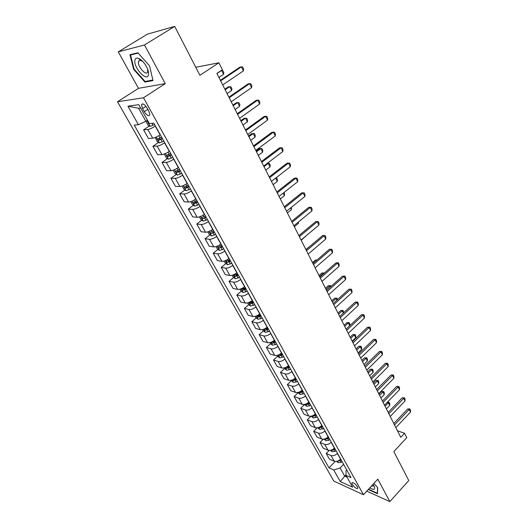 <?xml version="1.0" encoding="UTF-8"?>
<svg xmlns="http://www.w3.org/2000/svg" width="528" height="528" viewBox="0 0 528 528"><rect width="100%" height="100%" fill="white"/><g stroke="black" fill="none" stroke-linecap="round" stroke-linejoin="round"><path stroke-width="0.79" d="M357.509 486.803C355.007 483.47 353.113 482.203 351.813 482.995L352.229 484.414C354.717 487.733 356.611 488.994 357.918 488.209L357.509 486.803M138.93 61.202L138.811 60.799M117.52 101.772L333.815 481.1L363.462 494.729L143.504 97.772L117.52 101.772L138.481 88.321L165.257 83.622L144.487 44.966L118.279 51.863L138.481 88.321M118.279 51.863L147.404 34.148L174.702 26.4L199.907 75.306L218.882 62.773L195.782 67.3M366.769 491.146L389.869 501.6L408.764 480.559L393.835 451.592L406.771 437.672L404.573 433.283L397.459 430.782M144.487 44.966L174.702 26.4M218.882 62.773L222.38 69.749L216.889 73.412L400.778 437.342L404.573 433.283M142.54 108.583L144.269 111.685C146.85 115.493 148.705 116.569 149.84 114.919L148.83 111.118L147.088 107.983C144.5 104.155 142.639 103.066 141.511 104.729L142.54 108.583L145.979 106.319M140.653 107.989L138.58 108.266L145.88 121.288L138.409 124.687L134.231 125.103L328.997 467.854L335.194 461.439M138.409 124.687L127.948 106.201L138.798 104.669L149.378 123.598L153.826 123.156L350.995 477.602L346.031 475.405L352.618 487.179L340.283 481.556L333.716 469.946L328.997 467.854M165.257 83.622L143.504 97.772M389.869 501.6L377.817 479.167L363.462 494.729M346.031 475.405L346.038 470.554L346.691 469.867M346.031 474.797L344.718 476.183L347.054 477.226M147.484 120.219L145.88 121.288M155.43 126.04L155.272 126.152C152.302 128.053 149.827 129.169 147.827 129.512L143.603 129.875L149.424 125.968M160.274 134.752L160.116 134.858C157.172 136.765 154.697 137.867 152.698 138.178L148.454 138.468L143.603 129.875M164.703 142.705L164.545 142.817C161.621 144.725 159.159 145.82 157.153 146.098L152.882 146.322L158.545 142.428M169.455 151.246L169.29 151.358C166.393 153.272 163.937 154.348 161.924 154.598L157.641 154.75L152.882 146.322M173.798 159.053L173.639 159.166C170.755 161.08 168.307 162.149 166.294 162.373L161.99 162.452L167.501 158.578M178.457 167.435L178.299 167.541C175.441 169.462 172.999 170.518 170.98 170.716L166.657 170.722L161.99 162.452M182.714 175.091L182.563 175.204C179.725 177.124 177.289 178.167 175.263 178.339L170.927 178.286L176.293 174.425M187.288 183.315L187.136 183.427C184.318 185.348 181.889 186.377 179.863 186.523L175.507 186.404L170.927 178.286M191.473 190.826L191.314 190.938C188.516 192.865 186.1 193.888 184.067 194.007L179.692 193.822L184.932 189.981M195.954 198.898L195.802 199.01C193.024 200.937 190.615 201.947 188.575 202.039L184.193 201.788L179.692 193.822M200.059 206.27L199.907 206.389C197.149 208.316 194.746 209.312 192.707 209.385L188.305 209.075L193.406 205.247M204.468 214.19L204.316 214.302C201.577 216.236 199.181 217.226 197.135 217.265L192.713 216.896L188.305 209.075M208.494 221.43L208.342 221.542C205.623 223.483 203.234 224.459 201.181 224.479L196.753 224.05L201.736 220.235M212.817 229.205L212.672 229.317C209.966 231.257 207.59 232.221 205.531 232.221L201.089 231.726L196.753 224.05M216.77 236.313L216.625 236.432C213.939 238.366 211.57 239.323 209.51 239.296L205.049 238.748L209.92 234.953M221.021 243.949L220.876 244.061C218.209 246.002 215.84 246.946 213.781 246.899L209.306 246.292L205.049 238.748M224.902 250.925L224.756 251.044C222.11 252.985 219.754 253.922 217.688 253.849L213.2 253.189L217.958 249.414M229.073 258.423L228.928 258.535C226.301 260.482 223.951 261.406 221.879 261.314L217.378 260.594L213.2 253.189M232.888 265.28L232.742 265.393C230.129 267.34 227.786 268.257 225.713 268.145L221.206 267.373L225.859 263.611M236.98 272.639L236.841 272.758C234.247 274.705 231.911 275.609 229.832 275.477L225.311 274.652L221.206 267.373M240.728 279.378L240.59 279.49C238.009 281.444 235.679 282.335 233.6 282.183L229.066 281.312L233.62 277.563M244.748 286.612L244.609 286.724C242.048 288.671 239.732 289.562 237.646 289.384L233.105 288.46L229.066 281.312M248.431 293.225L248.292 293.344C245.744 295.291 243.434 296.168 241.349 295.977L236.795 295L241.25 291.265M252.384 300.333L252.245 300.445C249.718 302.399 247.414 303.27 245.329 303.052L240.761 302.029L236.795 295M256.001 306.834L255.862 306.946C253.354 308.9 251.051 309.758 248.965 309.527L244.391 308.458L248.747 304.735M259.882 313.817L259.75 313.929C257.255 315.883 254.958 316.734 252.872 316.483L248.285 315.361L244.391 308.458M263.439 320.206L263.307 320.318C260.825 322.278 258.535 323.116 256.45 322.846L251.856 321.677L256.126 317.975M267.254 327.07L267.122 327.182C264.66 329.135 262.383 329.974 260.284 329.683L255.684 328.469L251.856 321.677M270.752 333.346L270.62 333.465C268.171 335.419 265.894 336.244 263.802 335.933L259.189 334.679L263.373 330.99M274.501 340.091L274.369 340.21C271.94 342.164 269.669 342.982 267.577 342.652L262.957 341.352L259.189 334.679M277.933 346.262L277.807 346.381C275.385 348.341 273.128 349.147 271.029 348.803L266.402 347.464L270.508 343.787L272.613 345.239L276.725 344.091M281.622 352.895L281.497 353.014C279.094 354.968 276.844 355.766 274.745 355.41L270.105 354.024L266.402 347.464M285.001 358.967L284.876 359.086C282.487 361.04 280.243 361.832 278.137 361.456L273.497 360.03L277.543 356.347M288.625 365.488L288.499 365.607C286.13 367.561 283.892 368.346 281.787 367.95L277.141 366.485L273.497 360.03M291.951 371.455L291.819 371.573C289.463 373.527 287.232 374.306 285.127 373.897L280.474 372.392L284.467 368.696M295.515 377.87L295.39 377.982C293.047 379.942 290.822 380.708 288.717 380.285L284.057 378.734L280.474 372.392M298.782 383.737L298.657 383.856C296.327 385.81 294.109 386.569 292.004 386.133L287.331 384.549L291.271 380.846M302.287 390.04L302.161 390.159C299.851 392.119 297.64 392.872 295.528 392.416L290.855 390.786L287.331 384.549M305.501 395.815L305.375 395.934C303.072 397.894 300.868 398.633 298.762 398.165L294.083 396.502L297.97 392.799M308.953 402.019L308.827 402.138C306.537 404.092 304.339 404.831 302.234 404.342L297.548 402.646L294.083 396.502M312.107 407.695L311.989 407.814C309.712 409.774 307.52 410.5 305.415 410.005L300.722 408.269L304.564 404.56M315.506 413.8L315.381 413.919C313.124 415.879 310.939 416.599 308.827 416.084L304.135 414.315L300.722 408.269M318.615 419.39L318.49 419.509C316.246 421.463 314.068 422.176 311.956 421.648L307.256 419.846L310.972 416.209M321.955 425.39L321.836 425.509C319.598 427.469 317.427 428.175 315.315 427.634L310.616 425.792L307.256 419.846M325.01 430.894L324.892 431.013C322.674 432.967 320.503 433.666 318.397 433.112L313.685 431.237L317.123 427.825M328.297 436.801L328.178 436.92C325.974 438.874 323.816 439.567 321.704 438.999L316.991 437.092L313.685 431.237M331.307 442.213L331.188 442.332C328.997 444.286 326.839 444.972 324.733 444.391L320.014 442.451L323.215 439.23M334.541 448.028L334.429 448.147C332.244 450.1 330.099 450.78 327.987 450.186L323.268 448.213L320.014 442.451M337.504 453.354L337.392 453.473C335.221 455.42 333.076 456.093 330.97 455.492L326.245 453.493L329.241 450.43M340.692 459.076L340.573 459.195C338.415 461.149 336.283 461.815 334.171 461.195L329.446 459.162L326.245 453.493M343.603 464.317L340.111 467.966L344.718 476.183L340.283 481.556M258.35 316.041L258.951 315.526M251.038 302.788L252.193 301.798M243.626 289.271L245.388 287.8M236.141 275.484L237.798 274.118M228.69 261.32L230.063 260.205M221.371 246.701L222.189 246.048M333.716 469.946L340.111 467.966M138.58 108.266L127.948 106.201M133.624 69.353L144.949 82.078L152.988 80.579L149.576 65.888L137.867 52.754L129.954 54.734L133.624 69.353L134.072 69.069M368.3 489.489L377.487 493.733L377.678 487.654L373.916 483.397M146.203 81.272L144.949 82.078M220.645 80.843L241.402 66.845L242.649 67.049L243.646 69.082L243.395 70.904L222.71 84.935M243.395 70.904L241.402 66.845L239.93 67.115L220.361 80.296M145.853 121.301L148.031 125.182L150.183 126.383L154.605 124.555M148.533 122.087L149.431 123.697L149.886 123.545M218.929 77.458L223.555 74.349L221.595 70.435L216.949 73.537M223.555 74.349L223.826 72.58L222.849 70.627L221.258 70.501M229.192 97.759L249.632 83.642L250.846 83.807L251.816 85.793L251.585 87.628L231.218 101.772M251.585 87.628L249.632 83.642L248.153 83.866L228.888 97.159M237.574 114.358L257.704 100.129L258.885 100.247L259.842 102.201L259.618 104.042L239.567 118.298M259.618 104.042L257.704 100.129L256.219 100.307L237.25 113.705M245.804 130.647L265.63 116.312L266.779 116.384L267.716 118.305L267.505 120.146L247.757 134.508M267.505 120.146L265.63 116.312L264.139 116.45L245.454 129.947M155.225 137.471L157.291 141.709L159.443 142.936L163.838 141.154M161.561 137.069L157.575 138.943L158.717 140.309L162.446 138.653M162.235 138.27L160.34 139.194L159.291 138.778M227.093 93.608L231.647 90.479L229.72 86.638L225.146 89.76M231.647 90.479L231.904 88.704L230.941 86.783L228.34 86.843L224.869 89.212M164.221 154.037L166.373 157.925L168.524 159.166L172.9 157.443M170.669 153.437L166.703 155.272L167.825 156.611L171.534 154.988M171.303 154.579L169.422 155.489L168.406 155.1M235.105 109.468L239.593 106.313L237.699 102.538L233.198 105.686M239.593 106.313L239.837 104.531L238.894 102.65L236.313 102.709L232.894 105.092M173.257 170.201L175.283 173.831L177.434 175.098L181.79 173.428M179.599 169.495L175.652 171.29L176.768 172.597L180.451 171.019M180.206 170.577L178.339 171.475L177.349 171.112M242.979 125.044L247.401 121.869L245.54 118.16L241.098 121.334M247.401 121.869L247.632 120.08L246.701 118.232L244.147 118.292L240.775 120.694M253.882 146.632L273.405 132.198L274.527 132.231L275.444 134.112L275.253 135.967L255.796 150.421M275.253 135.967L273.405 132.198L271.907 132.29L253.506 145.886M182.14 186.061L184.034 189.44L186.179 190.727L190.516 189.11M188.364 185.249L184.43 187.004L185.539 188.291L189.196 186.747M188.938 186.272L187.084 187.156L186.127 186.826M250.708 140.349L255.07 137.148L253.242 133.505L248.866 136.699M255.07 137.148L255.288 135.353L254.371 133.538L251.843 133.597L248.523 136.019M148.421 75.042C148.843 73.445 148.513 71.306 147.431 68.627C144.857 63.109 141.748 59.644 138.105 58.225C136.462 57.836 135.419 58.417 134.99 59.968C132.884 66.759 146.718 82.295 148.421 75.042M142.923 61.598L140.659 60.284L138.514 61.459C137.029 66.106 146.546 76.784 147.708 71.775L147.556 68.937M152.863 80.032L145.081 81.484L134.099 69.155L130.555 54.985L138.164 53.09M131.657 54.305L130.555 54.985M369.811 487.852C373.916 490.261 375.415 489.773 374.299 486.394L373.065 484.321M371.422 486.103L373.745 485.951L373.725 485.318M377.54 487.502L377.368 493.251L368.537 489.232M261.809 162.32L281.041 147.794L282.137 147.787L283.041 149.635L282.856 151.496L263.69 166.043M282.856 151.496L281.041 147.794L279.543 147.853L261.413 161.528M269.597 177.725L288.545 163.106L287.041 163.132L289.608 163.066L290.492 164.881L290.327 166.742L271.445 181.381M269.174 176.893L287.041 163.132M290.327 166.742L288.545 163.106L289.608 163.066M277.24 192.852L295.911 178.154L294.4 178.141L296.947 178.075L297.818 179.857L297.66 181.724L279.055 196.442M276.797 191.981L294.4 178.141M297.66 181.724L295.911 178.154L296.947 178.075M284.744 207.709L303.151 192.931L301.633 192.885L304.154 192.819L305.012 194.568L304.867 196.442L286.526 211.233M284.282 206.798L301.633 192.885M304.867 196.442L303.151 192.931L304.154 192.819M292.116 222.301L310.259 207.451L308.741 207.365L311.243 207.299L312.081 209.022L311.949 210.896L293.865 225.766M291.634 221.351L308.741 207.365M311.949 210.896L310.259 207.451L311.243 207.299M190.852 201.617L192.621 204.765L194.759 206.072L199.076 204.501M196.97 200.713L193.05 202.435L194.146 203.696L197.782 202.178M197.505 201.683L195.67 202.554L194.74 202.25M258.304 155.377L262.601 152.163L260.806 148.586L256.489 151.793M262.601 152.163L262.805 150.361L261.908 148.573L259.4 148.639L256.126 151.074M199.412 216.889L201.049 219.813L203.188 221.133L207.484 219.615M205.412 215.893L201.511 217.576L202.6 218.816L206.217 217.331M205.92 216.81L202.6 218.816M265.769 170.148L270.006 166.914L268.237 163.396L263.987 166.63M269.32 163.357L267.161 163.409L269.32 163.357L270.197 165.112L270.006 166.914M207.808 231.878L209.326 234.584L211.464 235.924L215.734 234.445M213.701 230.795L209.821 232.445L210.896 233.66L214.487 232.208M214.183 231.66L210.896 233.66M275.946 177.89L276.593 177.877L277.457 179.606L277.279 181.414L275.636 178.134M273.101 184.668L277.279 181.414M275.893 177.929L276.593 177.877M216.058 246.602L217.45 249.091L219.589 250.45L223.839 249.018M221.839 245.428L217.978 247.045L219.047 248.233L222.618 246.82M222.295 246.246L219.047 248.233M283.952 192.562L284.599 193.849L284.434 195.664L283.18 193.175M280.309 198.931L284.434 195.664M224.156 261.056L225.436 263.34L227.568 264.713L231.799 263.327M229.838 259.802L225.991 261.386L227.047 262.555L230.597 261.169M230.267 260.568L227.047 262.555M291.357 207.332L291.463 209.675L290.598 207.953M287.397 212.956L291.463 209.675M299.363 236.636L317.249 221.72L315.724 221.602L318.206 221.536L319.031 223.232L318.905 225.106L301.079 240.035M298.861 235.646L315.724 221.602M318.905 225.106L317.249 221.72L318.206 221.536M232.109 275.253L233.277 277.339L235.409 278.725L239.62 277.378M237.692 273.92L233.864 275.471L234.914 276.619L238.438 275.26M238.095 274.639L234.914 276.619M294.367 226.75L298.373 223.45L297.878 222.466M298.373 223.45L298.498 221.958M306.478 250.721L324.113 235.745L322.588 235.594L325.043 235.528L325.855 237.191L325.743 239.072L308.167 254.067M305.963 249.698L322.588 235.594M325.743 239.072L324.113 235.745L325.043 235.528M239.923 289.199L240.986 291.093L243.111 292.492L247.295 291.192M245.408 287.786L241.6 289.304L242.636 290.433L246.14 289.106M245.784 288.466L242.636 290.433M301.217 240.306L305.039 236.722M305.171 236.993L305.204 236.584M313.474 264.561L330.865 249.526L329.333 249.348L331.769 249.282L332.567 250.912L332.468 252.8L315.13 267.848M312.939 263.505L329.333 249.348M332.468 252.8L330.865 249.526L331.769 249.282M247.599 302.894L248.556 304.61L250.675 306.022L254.846 304.762M252.985 301.415L249.196 302.907L250.226 304.009L253.711 302.709M253.341 302.049L250.226 304.009M309.131 247.012L305.857 249.493M309.197 246.959L308.827 246.972M320.344 278.17L337.498 263.076L335.966 262.871L338.382 262.799L339.167 264.409L339.075 266.297L321.981 281.398M319.796 277.081L335.966 262.871M339.075 266.297L337.498 263.076L338.382 262.799M255.143 316.358L256.001 317.896L258.113 319.321L262.264 318.094M260.436 314.807L256.661 316.265L257.684 317.354L261.142 316.081M260.766 315.401L257.684 317.354M316.688 260.271L315.427 260.099L312.497 262.627M316.965 260.027L315.427 260.099M327.103 291.542L344.025 276.401L342.494 276.164L344.883 276.098L345.662 277.675L345.569 279.563L328.706 294.716M326.542 290.42L342.494 276.164M345.569 279.563L344.025 276.401L344.883 276.098M262.555 329.591L263.32 330.95L265.426 332.389L269.557 331.201M267.762 327.974L264 329.399L265.016 330.469L268.455 329.221M268.066 328.522L265.016 330.469M323.605 273.735L323.36 273.24L319.546 276.586M321.922 273.016L324.238 272.95L321.922 273.016L319.024 275.557M333.749 304.689L350.44 289.502L348.909 289.238L351.278 289.172L352.037 290.723L351.965 292.611L335.326 307.811M333.168 303.541L348.909 289.238M351.965 292.611L350.44 289.502L351.278 289.172M269.841 342.593L270.508 343.787M274.956 340.91L271.22 342.309L272.224 343.365L275.642 342.144M275.24 341.425L272.224 343.365M330.297 287.067L329.749 285.971L325.987 289.331M328.304 285.727L330.607 285.661L328.304 285.727L325.453 288.268M330.607 285.661L330.997 286.433M340.283 317.618L356.75 302.386L355.212 302.102L357.568 302.029L358.314 303.56L358.248 305.448L341.834 320.687M339.682 316.444L355.212 302.102M358.248 305.448L356.75 302.386L357.568 302.029M346.705 330.337L362.954 315.064L361.423 314.747L363.752 314.681L364.492 316.186L364.432 318.074L348.229 333.353M346.097 329.129L361.423 314.747M364.432 318.074L362.954 315.064L363.752 314.681M353.021 342.837L369.065 327.532L367.528 327.195L369.844 327.122L370.564 328.607L370.511 330.495L354.526 345.814M352.4 341.609L367.528 327.195M370.511 330.495L369.065 327.532L369.844 327.122M359.238 355.139L375.071 339.801L373.534 339.438L375.83 339.372L376.543 340.824L376.497 342.718L360.716 358.063M358.604 353.885L373.534 339.438M376.497 342.718L375.071 339.801L375.83 339.372M365.356 367.244L380.985 351.872L379.447 351.49L381.724 351.417L382.424 352.856L382.391 354.743L366.808 370.121M364.709 365.963L379.447 351.49M382.391 354.743L380.985 351.872L381.724 351.417M371.375 379.157L386.8 363.759L385.262 363.35L387.526 363.277L388.212 364.69L388.186 366.584L372.801 381.982M370.715 377.85L385.262 363.35M388.186 366.584L386.8 363.759L387.526 363.277M377.296 390.872L392.528 375.454L390.991 375.025L393.235 374.953L393.908 376.339L393.888 378.233L378.701 393.657M376.622 389.545L390.991 375.025M393.888 378.233L392.528 375.454L393.235 374.953M383.123 402.409L398.165 386.965L396.627 386.516L398.851 386.443L399.518 387.809L399.505 389.704L384.509 405.148M382.444 401.062L396.627 386.516M399.505 389.704L398.165 386.965L398.851 386.443M277.002 355.384L277.583 356.413L279.682 357.872L283.774 356.756M278.362 354.955L279.305 356.037L282.711 354.842M282.302 354.11L279.305 356.037M282.038 353.635L278.665 354.829M336.877 300.175L336.032 298.505L332.323 301.871M334.594 298.234L336.877 298.162L334.594 298.234L331.775 300.782M336.877 298.162L337.57 299.541M284.051 367.95L286.631 370.3L290.704 369.217M285.278 367.58L286.275 368.504L289.654 367.336M289.238 366.584L286.275 368.504M288.994 366.142L285.965 367.29M343.345 313.064L342.223 310.834L338.56 314.213M340.778 310.537L343.042 310.471L342.223 310.834L340.778 310.537L337.993 313.097M343.042 310.471L343.741 312.695M290.974 380.312L293.469 382.516L297.515 381.467M292.162 379.969L293.126 380.767L296.492 379.619M296.063 378.847L293.126 380.767M295.838 378.451L293.172 379.526M349.708 325.743L348.315 322.971L344.692 326.357M346.87 322.654L349.114 322.588L348.315 322.971L346.87 322.654L344.117 325.215M349.114 322.588L349.84 324.027L349.767 325.684M297.785 392.469L300.194 394.535L304.22 393.518M298.954 392.139L299.871 392.825L303.211 391.697M302.775 390.918L299.871 392.825M302.57 390.548L300.293 391.525M352.169 341.154L355.733 337.762L354.308 334.917L350.737 338.309M352.862 334.58L355.093 334.508L354.308 334.917L352.862 334.58L350.15 337.148M355.093 334.508L355.799 335.927L355.733 337.762M304.484 404.428L306.808 406.362L310.814 405.372M305.653 404.105L306.497 404.686L309.824 403.583M309.375 402.785L306.497 404.686M309.19 402.455L307.316 403.3M358.096 352.876L361.614 349.477L360.215 346.685L356.684 350.077M358.763 346.322L360.974 346.249L360.215 346.685L358.763 346.322L356.083 348.896M360.974 346.249L361.673 347.648L361.614 349.477M311.078 416.189L313.315 417.998L317.308 417.041M312.246 415.873L313.025 416.354L316.325 415.279M315.869 414.467L313.025 416.354M315.704 414.163L314.252 414.843M363.931 364.426L367.402 361.013L366.023 358.261L362.538 361.667M364.571 357.878L366.769 357.812L366.023 358.261L364.571 357.878L361.924 360.459M366.769 357.812L367.455 359.185L367.402 361.013M317.559 427.766L319.724 429.442L323.69 428.518M318.747 427.449L319.447 427.838L322.727 426.782M322.265 425.957L319.447 427.838M322.12 425.687L321.064 426.182M369.673 375.791L373.105 372.379L371.745 369.666L368.3 373.078M370.293 369.263L372.471 369.197L371.745 369.666L370.293 369.263L367.679 371.851M372.471 369.197L373.151 370.55L373.105 372.379M323.941 439.151L326.027 440.708L329.974 439.811M325.149 438.834L325.763 439.144L329.023 438.108M328.555 437.263L325.763 439.144M328.423 437.032L327.683 437.375M375.329 386.984L378.721 383.572L377.381 380.899L373.982 384.318M375.929 380.477L378.094 380.404L377.381 380.899L375.929 380.477L373.349 383.064M378.094 380.404L378.761 381.744L378.721 383.572M388.859 413.761L403.715 398.303L402.178 397.835L404.389 397.762L405.042 399.109L405.035 400.996L390.225 416.46M388.166 412.394L402.178 397.835M405.035 400.996L403.715 398.303L404.389 397.762M330.277 450.351L332.231 451.803L336.158 450.932M331.459 450.034L331.98 450.272L335.227 449.255M334.752 448.397L333.432 448.998M334.633 448.193L334.138 448.417M380.906 398.013L384.252 394.594L382.932 391.961L379.573 395.386M381.48 391.519L383.625 391.453L382.932 391.961L381.48 391.519L378.932 394.112M383.625 391.453L384.285 392.766L384.252 394.594M394.508 424.941L409.18 409.464L407.649 408.976L409.834 408.903L410.48 410.23L410.48 412.117L395.848 427.594M393.802 423.548L407.649 408.976M410.48 412.117L409.18 409.464L409.834 408.903M336.534 461.373L338.336 462.719L342.25 461.875M337.682 461.056L341.326 460.225M340.844 459.36L339.94 459.776M386.39 408.877L389.704 405.451L388.403 402.864L385.084 406.289M387.196 402.382L389.077 402.329L388.403 402.864L387.123 402.455M389.077 402.329L389.73 403.623L389.704 405.451M160.116 134.858L155.272 126.152M169.29 151.358L164.545 142.817M178.299 167.541L173.639 159.166M187.136 183.427L182.563 175.204M195.802 199.01L191.314 190.938M204.316 214.302L199.907 206.389M212.672 229.317L208.342 221.542M220.876 244.061L216.625 236.432M228.928 258.535L224.756 251.044M236.841 272.758L232.742 265.393M244.609 286.724L240.59 279.49M252.245 300.445L248.292 293.344M259.75 313.929L255.862 306.946M267.122 327.182L263.307 320.318M274.369 340.21L270.62 333.465M281.497 353.014L277.807 346.381M288.499 365.607L284.876 359.086M295.39 377.982L291.819 371.573M302.161 390.159L298.657 383.856M308.827 402.138L305.375 395.934M315.381 413.919L311.989 407.814M321.836 425.509L318.49 419.509M328.178 436.92L324.892 431.013M334.429 448.147L331.188 442.332M340.573 459.195L337.392 453.473M152.698 138.178L147.827 129.512M161.924 154.598L157.153 146.098M170.98 170.716L166.294 162.373M179.863 186.523L175.263 178.339M188.575 202.039L184.067 194.007M197.135 217.265L192.707 209.385M205.531 232.221L201.181 224.479M213.781 246.899L209.51 239.296M221.879 261.314L217.688 253.849M229.832 275.477L225.713 268.145M237.646 289.384L233.6 282.183M245.329 303.052L241.349 295.977M252.872 316.483L248.965 309.527M260.284 329.683L256.45 322.846M267.577 342.652L263.802 335.933M274.745 355.41L271.029 348.803M281.787 367.95L278.137 361.456M288.717 380.285L285.127 373.897M295.528 392.416L292.004 386.133M302.234 404.342L298.762 398.165M308.827 416.084L305.415 410.005M315.315 427.634L311.956 421.648M321.704 438.999L318.397 433.112M327.987 450.186L324.733 444.391M334.171 461.195L330.97 455.492M147.84 109.336L144.269 111.685M146.909 120.602L150.13 126.357M151.978 123.341L153.08 125.321M156.13 137.089L159.383 142.903M160.941 139.412L162.334 141.913M158.849 135.663L160.057 137.828M160.34 139.194L158.717 140.309M165.356 153.575L168.465 159.139M170.036 155.74L171.409 158.195M168.049 152.17L169.171 154.189M169.422 155.489L167.825 156.611M174.405 169.745L177.382 175.065M178.966 171.758L180.312 174.167M177.071 168.353L178.114 170.234M178.339 171.475L176.768 172.597M183.282 185.612L186.127 190.7M187.73 187.48L189.044 189.842M185.922 184.239L186.892 185.981M187.084 187.156L185.539 188.291M191.994 201.188L194.707 206.039M196.33 202.904L197.624 205.22M194.608 199.822L195.512 201.432M195.67 202.554L194.146 203.696M200.541 216.467L203.135 221.1M204.772 218.044L206.039 220.328M203.135 215.12L203.966 216.605M208.936 231.475L211.405 235.891M213.055 232.914L214.302 235.151M211.504 230.135L212.269 231.502M217.18 246.2L219.536 250.417M221.192 247.513L222.42 249.711M219.727 244.88L220.42 246.127M225.271 260.667L227.515 264.68M229.185 261.855L230.393 264.013M227.792 259.354L228.426 260.489M233.218 274.877L235.349 278.692M237.039 275.939L238.22 278.058M235.719 273.577L236.293 274.6M241.025 288.829L243.058 292.459M244.754 289.78L245.916 291.859M243.507 287.542L244.015 288.46M248.695 302.544L250.622 305.989M252.331 303.376L253.473 305.422M251.156 301.264L251.612 302.082M256.232 316.015L258.06 319.288M259.783 316.741L260.905 318.754M258.674 314.754L259.07 315.467M263.637 329.254L265.373 332.356M267.102 329.875L268.204 331.848M266.059 328L266.402 328.621M270.923 342.269L272.56 345.206M274.296 342.784L275.385 344.731M273.319 341.029L273.616 341.557M278.078 355.067L279.629 357.839M281.378 355.483L282.44 357.39M280.454 353.833L280.698 354.268M285.113 367.646L286.579 370.26M288.334 367.963L289.377 369.844M287.476 366.425L287.668 366.775M292.037 380.015L293.416 382.483M295.178 380.239L296.208 382.087M298.841 392.179L300.142 394.502M301.904 392.317L302.92 394.132M305.534 404.144L306.755 406.322M308.53 404.197L309.527 405.986M312.121 415.912L313.262 417.958M315.044 415.879L316.021 417.641M318.602 427.495L319.671 429.409M321.453 427.383L322.417 429.112M324.977 438.893L325.974 440.675M327.763 438.695L328.713 440.405M331.254 450.107L332.178 451.763M333.967 449.836L334.904 451.513M332.858 449.374L331.98 450.272M337.425 461.149L338.283 462.68M340.078 460.805L341.002 462.455M338.699 460.601L338.105 461.221M352.196 482.585L351.813 482.995M142.804 103.877L141.511 104.729M157.925 138.706L157.575 138.943M140.659 60.284L138.105 58.225M141.075 59.862L140.547 60.192M140.468 60.238L138.521 61.453"/></g></svg>
